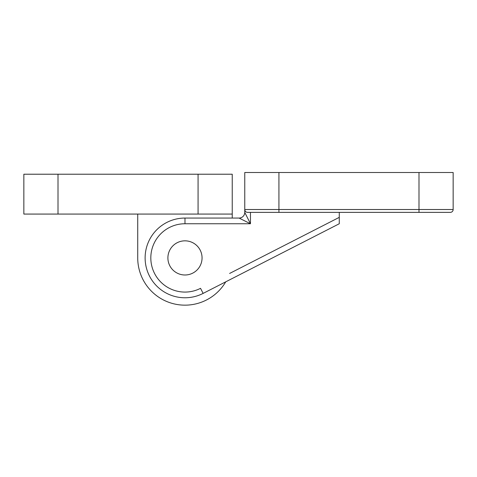 <?xml version="1.0" encoding="UTF-8"?>
<svg xmlns="http://www.w3.org/2000/svg" width="477" height="477" viewBox="0 0 477 477"><rect width="100%" height="100%" fill="white"/><g stroke="black" fill="none" stroke-linecap="round" stroke-linejoin="round"><path stroke-width="0.72" d="M225.734 281.829A47.259 47.259 0 0 1 137.722 257.914L137.722 214.072M232.239 214.072L232.239 174.218L198.074 174.218L198.074 214.072L232.239 214.072L232.239 218.061M198.074 214.072L58.009 214.072L58.009 174.218L23.85 174.218L23.85 214.072L58.009 214.072M198.074 174.218L58.009 174.218M413.297 212.366L450.306 212.366A2.844 2.844 0 0 0 453.15 209.516A2.844 2.844 0 0 1 450.306 212.366A2.844 2.844 0 0 0 453.15 209.516L453.15 172.507L244.761 172.507L244.761 209.516A2.844 2.844 0 0 0 247.611 212.366L450.306 212.366L418.991 212.366L418.991 209.516L278.926 209.516L278.926 212.366L247.611 212.366M278.926 172.507L278.926 209.516L244.761 209.516L244.761 212.366A5.694 5.694 0 0 1 239.066 218.061L250.455 223.749L244.761 212.366A5.694 5.694 0 0 1 239.066 218.061L184.981 218.061A39.853 39.853 0 0 0 146.23 267.251A39.853 39.853 0 0 0 203.13 293.397L339.278 223.749L339.278 212.366M244.761 209.516L244.761 212.366M453.15 172.507L453.15 209.516L453.15 172.507M167.898 257.914A17.083 17.083 0 0 1 193.519 243.121A17.083 17.083 0 0 1 193.519 272.707A17.083 17.083 0 0 1 167.898 257.914M450.306 212.366A2.844 2.844 0 0 0 453.15 209.516A2.844 2.844 0 0 1 450.306 212.366M453.15 209.516L418.991 209.516L418.991 172.507M184.981 218.061L184.981 223.749L250.455 223.749L250.455 212.366M203.13 293.397L200.537 288.329A34.159 34.159 0 0 1 151.769 265.916A34.159 34.159 0 0 1 184.981 223.749M339.278 217.357L229.61 273.458M232.239 223.749L233.378 223.749"/></g></svg>
